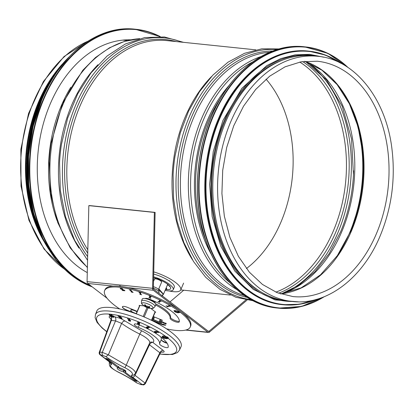 <?xml version="1.0" encoding="UTF-8"?>
<svg xmlns="http://www.w3.org/2000/svg" width="414" height="414" viewBox="0 0 414 414"><rect width="100%" height="100%" fill="white"/><g stroke="black" fill="none" stroke-linecap="round" stroke-linejoin="round"><path stroke-width="0.62" d="M34.445 219.337A122.487 86.495 -84.1 0 1 48.536 83.68M43.76 241.062A123.263 87.043 -84.1 0 1 38.642 101.797A123.263 87.043 -84.1 0 1 62.121 64.336M292.336 301.495L287.533 300.994A123.263 87.043 -84.1 0 1 225.951 121.255A123.263 87.043 -84.1 0 1 313.005 55.792L317.812 56.288C354.72 59.44 385.734 98.392 391.841 148.057C395.649 178.558 391.763 207.823 380.176 235.845C362.586 278.399 326.656 305.599 292.336 301.495A123.263 87.043 -84.1 0 1 218.499 169.895A123.263 87.043 -84.1 0 1 317.812 56.288M169.129 290.959A23.256 6.567 -157 0 0 173.316 291.647A23.256 6.567 -157 0 0 180.701 289.955A23.256 6.567 -157 0 0 153.739 271.884M158.795 288.801L163.478 294.194L163.318 294.442A0.776 0.776 0 0 0 163.463 294.235L163.478 294.194A0.776 0.642 25.7 0 1 163.333 294.406M162.06 295.958L163.261 294.457M158.603 289.562L163.307 294.292L161.89 295.71M128.64 39.806A120.469 85.072 -84.1 0 1 129.691 40.044M87.276 272.598A120.469 85.072 -84.1 0 1 50.151 104.111A120.469 85.072 -84.1 0 1 130.705 39.827M282.736 60.066A122.487 86.495 95.9 0 0 224.781 121.447A122.487 86.495 95.9 0 0 258.786 290.587M266.047 79.141A113.959 80.471 -84.1 0 1 246.418 268.541M165.491 289.469A13.491 3.809 -157 0 0 166.376 289.583L165.621 289.163M166.262 287.658L166.697 288.667L166.376 289.583A13.491 3.809 -157 0 0 170.537 287.311A13.491 3.809 -157 0 0 169.445 285.82A13.491 3.809 -157 0 0 167.748 284.32A13.491 3.809 -157 0 0 162.407 281.059A13.491 3.809 -157 0 0 160.332 280.087M166.775 289.381L166.376 289.583M166.816 289.2L165.755 288.853M165.103 290.39A16.281 4.595 -157 0 0 173.233 289.691A16.281 4.595 -157 0 0 169.709 284.521A16.281 4.595 -157 0 0 153.625 276.831M156.342 278.539A13.491 3.809 -157 0 0 153.604 277.732M168.431 284.873L170.537 287.311L167.691 284.47L167.929 284.273M167.209 285.427A9.305 2.629 -157 0 0 167.38 285.318A9.305 2.629 -157 0 0 167.691 284.47M173.233 289.691L174.278 287.228A16.281 4.595 -157 0 0 170.754 282.058A16.281 4.595 -157 0 0 153.687 274.104M158.717 293.148L159.069 292.315A5.506 1.552 -157 0 0 159.1 292.041L158.795 289.981A4.404 1.242 -157 0 0 157.822 288.801A4.404 1.242 -157 0 0 153.397 286.705M159.1 292.041A5.506 1.552 -157 0 0 157.879 290.566A5.506 1.552 -157 0 0 153.361 288.253M154.841 302.965A5.817 1.64 -157 0 0 154.955 302.8L155.307 301.982A5.817 1.64 -157 0 0 155.338 301.687M154.955 302.8A5.817 1.64 -157 0 0 153.625 300.9M153.687 302.054A4.404 1.242 -157 0 0 151.25 299.933A4.404 1.242 -157 0 0 146.949 298.489A4.404 1.242 -157 0 0 145.676 298.654M153.516 281.391L154.469 279.15A3.876 1.092 23 0 1 154.753 278.922A3.876 1.092 23 0 1 158.464 279.657A3.876 1.092 23 0 1 161.574 281.815A3.876 1.092 23 0 1 161.605 282.177L158.515 289.453M161.574 281.815L161.165 280.92A3.115 0.88 -157 0 0 158.666 279.181A3.115 0.88 -157 0 0 155.685 278.591L154.753 278.922M146.535 298.851A3.54 0.999 23 0 1 150.059 299.462A3.54 0.999 23 0 1 152.942 301.573M142.235 299.043A7.364 2.08 23 0 1 149.837 299.984A7.364 2.08 23 0 1 155.793 304.797L154.939 306.619A7.292 2.06 -157 0 0 149.04 301.858A7.292 2.06 -157 0 0 141.516 300.921L142.235 299.043M141.516 300.921C141.288 302.939 141.583 304.109 142.411 304.43L142.411 304.43A6.013 1.697 23 0 1 144.351 302.872A6.013 1.697 23 0 1 151.571 305.936A6.013 1.697 23 0 1 151.798 308.414L151.798 308.414C152.6 308.787 153.651 308.187 154.939 306.619M145.407 306.505A12.379 8.497 136.7 0 1 144.207 305.951A3.617 1.019 -157 0 0 144.921 306.505A12.379 7.447 -60.8 0 0 145.961 306.929L146.685 307.26L147.042 306.748L146.913 307.354L147.663 307.628A12.379 8.213 105 0 0 148.807 308.099A3.617 1.019 -157 0 0 149.645 308.187A12.379 9.129 -94.1 0 1 148.31 307.695L148.44 307.188A12.379 9.103 -56.3 0 0 149.946 307.028L149.946 307.028A3.617 1.019 -157 0 0 149.226 306.474A12.379 6.836 130.7 0 1 147.891 306.764L147.136 306.495A12.254 0.652 101.6 0 1 147.193 305.91A12.254 0.316 -57 0 0 146.908 306.401L146.183 306.065A12.379 7.602 -87.1 0 1 145.345 304.88A3.617 1.019 -157 0 0 144.507 304.792A12.379 9.734 99.8 0 0 145.542 305.998L145.48 306.251A12.254 10.909 9.5 0 1 144.408 305.62A12.254 12.177 -144.7 0 0 145.459 306.319L145.485 306.251M145.769 305.527L145.48 306.251M148.31 307.695L148.341 307.504A12.254 12.109 158.9 0 0 149.578 307.742A12.254 10.971 26.1 0 1 148.362 307.436L148.636 306.629M144.765 304.818L144.507 304.792L144.765 304.818M146.794 307.457L147.141 306.5M147.187 305.982L146.908 306.401M119.713 286.271A2.013 1.423 -84.1 0 1 119.532 285.883M119.558 286.255A2.168 1.532 -84.1 0 1 119.403 285.872L120.495 285.986A2.168 1.532 95.9 0 0 120.655 286.374M107.148 298.334L87.794 283.455A2.168 1.532 -84.1 0 1 87.069 281.629L88.834 205.623L89.605 205.577L155.121 212.387L154.355 212.429L152.585 288.434A2.168 1.532 95.9 0 0 153.315 290.261L207.89 332.225A2.168 1.532 95.9 0 0 208.48 332.463A2.168 1.532 95.9 0 0 209.427 332.137L247.086 300.078M155.121 212.387L153.356 288.387A1.087 0.766 95.9 0 0 153.718 289.303L208.294 331.262A1.087 0.766 -84.1 0 0 208.589 331.386A1.087 0.766 -84.1 0 0 209.065 331.221L209.427 332.137M88.834 205.623L154.355 212.429M183.728 290.209L170.045 301.858M245.885 299.876L209.065 331.221L208.113 331.122M134.892 313.357L125.954 309.688A5.128 1.449 23 0 1 122.425 306.717M165.383 325.099A6.945 1.961 23 0 1 160.228 323.764L151.736 320.276M137.101 311.54L134.555 310.495A3.819 1.076 -157 0 0 130.767 310.055A3.819 1.076 -157 0 0 130.746 310.127M153.785 319.111A0.994 0.279 -157 0 0 153.791 319.101L153.956 318.459L152.725 317.952M152.3 318.94L152.745 319.122A0.994 0.279 -157 0 0 153.729 319.235L153.791 319.101A0.994 0.279 -157 0 0 153.791 319.09L153.899 318.594L152.662 318.087M161.595 322.961L152.228 319.111M166.071 323.888L163.344 322.765A5.558 1.568 -157 0 0 159.69 320.814L159.468 321.58A0.994 0.279 -157 0 0 160.311 322.232L161.641 322.775L161.558 323.106L152.171 319.251M162.257 320.41L160.948 319.872A0.994 0.279 -157 0 0 159.964 319.758A0.994 0.279 -157 0 0 159.959 319.774L159.907 319.887A0.994 0.279 -157 0 0 159.902 319.908L159.721 320.607A8.782 2.479 23 0 1 164.172 322.811L166.216 323.35L166.035 324.033L163.282 322.904A5.558 1.568 -157 0 0 159.628 320.948M152.802 317.766L153.987 318.252L154.225 317.419A0.994 0.279 -157 0 0 153.382 316.767L153.247 316.715M137.044 311.675L134.498 310.629A3.819 1.076 -157 0 0 130.71 310.195A3.819 1.076 -157 0 0 133.386 312.492L136.206 313.652M151.824 320.063L160.435 323.598A2.826 0.797 -157 0 0 162.971 324.11L165.724 325.238A6.945 1.961 23 0 1 160.171 323.898L151.809 320.467M132.475 312.529L125.897 309.827A5.128 1.449 23 0 1 122.389 306.779A5.128 1.449 23 0 1 127.315 307.302L137.179 311.354M153.987 318.252L154.168 317.554A0.994 0.279 -157 0 0 153.32 316.907L153.19 316.85M153.32 316.539L162.304 320.229L162.221 320.555L160.891 320.012A0.994 0.279 -157 0 0 159.902 319.898L159.964 319.758M179.055 312.518L177.984 312.673L176.126 312.223L174.542 311.359L173.999 310.598M178.346 312.368L176.881 311.25L174.579 311.054L174.925 311.545L177.466 312.461L178.346 312.368L178.067 311.716L176.944 311.116L174.625 310.992M176.871 311.033L178.444 311.892L178.993 312.653L177.927 312.808L176.069 312.363L174.485 311.499L173.937 310.738L175.008 310.583L176.871 311.033M141.691 294.758L139.87 294.338L140.403 294.338L139.668 292.765L138.944 292.356L140.858 292.977L140.325 292.977L141.06 294.556L141.691 294.758L139.916 294.183M140.869 292.998L140.325 292.977M140.403 294.338L139.725 292.626L139.088 292.403M130.979 290.131L131.197 290.369L130.612 290.235L133.106 292.45L131.341 292.041L131.124 291.803L131.704 291.937L130.006 290.095L129.427 289.96L130.979 290.131M131.704 291.937L130.068 289.955L129.427 289.96M132.93 292.258L131.341 292.041M131.021 290.178L130.612 290.235M150.851 298.199L148.874 297.552L149.547 297.656L149.816 296.45L149.211 296.036L151.157 296.828L150.541 296.584L150.215 297.93L150.82 298.344L148.874 297.552M149.547 297.656L149.873 296.31L149.237 296.046M151.157 296.828L150.484 296.719M122.171 288.563L122.689 288.962L121.23 288.574L120.955 288.884L124.5 290.255L124.847 290.752L122.637 290.55L122.089 290.131L123.734 290.587L124.04 290.255L120.469 288.863L120.158 288.403L120.821 288.279L122.171 288.563M123.734 290.587L124.096 290.116L123.791 290.447L124.096 290.116L121.364 289.21L120.205 288.341M124.904 290.618L122.637 290.55M122.71 288.822L121.286 288.434L120.955 288.884M159.193 301.992L160.508 301.092L161.056 301.527L160.451 301.226L159.193 301.992L159.638 302.391L157.941 301.387M159.638 302.391L157.951 301.376L158.557 301.677L159.814 300.916L159.359 300.523L161.056 301.527M159.814 300.916L159.369 300.517M180.018 312.498L179.076 312.109L180.018 312.498M179.805 312.332L179.521 312.451M167.789 306.702L166.288 305.832M170.232 306.391L169.652 306.075L167.484 306.35L167.965 306.805L167.691 306.841L166.05 305.863L166.868 306.148L169.031 305.879L168.772 305.522L170.408 306.5L169.595 306.215L167.427 306.484M169.031 305.879L168.731 305.527M179.107 311.799L178.16 311.411L179.107 311.799M178.889 311.639L178.605 311.752M119.698 308.963A46.513 13.134 23 0 1 104.618 290.623A46.513 13.134 23 0 1 134.923 290.426A46.513 13.134 23 0 1 180.193 312.203A46.513 13.134 23 0 1 190.254 326.972A46.513 13.134 23 0 1 166.588 328.866M139.57 305.723L139.125 305.387L144.031 305.894M150.779 308.394L155.747 312.208L155.183 312.151M145.117 298.556A4.963 1.402 23 0 1 149.904 299.296A34.419 9.719 23 0 1 179.252 321.859A4.963 1.402 23 0 1 179.231 321.916A4.963 1.402 23 0 1 174.211 321.305A4.963 1.402 23 0 1 170.076 318.097A24.498 6.919 -157 0 0 155.685 305.025M155.586 303.809A24.498 6.919 23 0 1 170.485 317.134A4.963 1.402 -157 0 0 174.03 320.089A4.963 1.402 -157 0 0 179.345 321.223M104.618 290.623L105.027 289.665A46.513 13.134 23 0 1 135.331 289.464A46.513 13.134 23 0 1 180.602 311.245A46.513 13.134 23 0 1 190.657 326.015L190.254 326.972M167.654 338.476L167.215 338.145L167.654 338.476M167.215 338.145L167.504 337.457L167.996 337.508L168.436 337.845L168.146 338.528M167.996 337.508L167.706 338.191M166.754 337.788L166.309 337.457L166.754 337.788M166.309 337.457L166.604 336.768L167.09 336.82L167.535 337.156L167.24 337.84M167.09 336.82L166.801 337.503M117.897 367.637L118.28 366.83M118.223 366.783L117.866 367.704L105.984 358.301M118.052 367.378A4.595 1.299 -157 0 0 123.812 370.437L123.222 371.819A4.652 1.314 23 0 1 118.916 369.992A4.652 1.314 23 0 1 117.24 368.03A4.652 1.314 23 0 1 117.866 367.704M125.685 370.628L125.168 372.02A4.652 1.314 23 0 0 125.804 371.668A4.652 1.314 23 0 0 119.812 367.906L108.313 359.166L105.927 358.421M125.188 372.145L137.106 381.304L136.744 381.387L136.858 381.113M135.067 379.736L134.721 380.559L136.744 381.387M134.721 380.559L123.553 371.974L124.148 370.587L125.328 371.498M123.222 371.819L123.553 371.974M123.812 370.437L124.148 370.587M111.247 315.194L113.746 316.094L114.109 316.586L113.814 317.279L111.671 317.098L111.123 316.684L112.732 317.119L113.012 316.782L110.326 315.903L109.172 314.961L111.118 315.106L111.64 315.499L110.212 315.126L109.964 315.442L113.457 316.777L113.819 317.274L114.104 316.596M109.172 314.961L109.462 314.278L110.398 314.19L111.93 314.816L111.64 315.499M110.212 315.126L109.964 315.442L110.098 315.121M112.908 316.705L112.732 317.119L113.012 316.782M111.413 314.417L111.118 315.106M111.361 316.208L111.159 316.684M111.325 316.203L111.123 316.684M121.887 318.878L120.158 318.485L119.941 318.252L120.505 318.382L118.787 316.55L117.995 316.187L119.724 316.575L119.946 316.813L119.377 316.684L121.887 318.878L121.959 317.957L121.669 318.64M120.096 316.456L121.959 317.957M121.39 317.828L121.1 318.511M117.995 316.187L118.29 315.504L120.019 315.892L119.946 316.813M120.019 315.892L119.724 316.575M120.081 317.926L119.941 318.252M130.41 321.3L128.526 320.7L129.044 320.695L128.273 319.127L127.652 318.93L129.437 319.329L128.92 319.334L129.691 320.902L130.41 321.3L130.601 320.415L130.312 321.098M129.587 319.417L129.98 320.219L130.601 320.415M129.98 320.219L129.691 320.902M127.553 318.728L127.843 318.045L129.727 318.645L129.535 319.53M129.727 318.645L129.437 319.329M128.666 319.929L128.428 320.498M139.311 324.607L137.391 323.831L138.053 323.929L138.281 322.723L137.681 322.315L139.596 323.091L138.938 322.987L138.711 324.198L139.311 324.607L139.632 323.764L139.342 324.452M139.088 323.049L139 323.51L139.632 323.764M139 323.51L138.711 324.198M137.681 322.315L137.971 321.631L139.885 322.402L139.57 323.246M139.885 322.402L139.596 323.091M137.422 323.676L137.712 322.992L138.193 323.184M148.021 328.576L146.194 327.676L146.949 327.872L148.16 327.107L147.715 326.713L149.542 327.614L148.786 327.417L147.575 328.183L148.021 328.576M147.715 326.889L147.239 327.189L146.639 326.894L146.194 327.676M148.31 327.717L148.176 328.478M147.56 326.812L148.005 326.03L149.832 326.925L149.542 327.614M148.005 326.03L147.715 326.713M147.239 327.189L146.949 327.872M146.639 326.894L146.349 327.577M155.98 332.954L154.36 331.992L155.162 332.276L157.279 331.997L157.02 331.645L158.64 332.608L157.837 332.328L155.716 332.602L155.98 332.954M156.865 331.407L154.65 331.309L154.36 331.992M156.425 332.514L156.249 332.923M156.746 331.681L157.31 330.962L158.929 331.924L158.64 332.608M157.31 330.962L157.02 331.645M155.452 331.588L155.162 332.276M154.919 331.272L154.629 331.961M166.526 338.336L165.636 338.492L163.132 337.591L162.785 337.105L165.057 337.301L166.516 338.373M163.421 336.908L166.071 337.819M167.137 338.683L164.26 338.398L162.697 337.545L162.159 336.794L165.041 337.084L166.594 337.933L167.137 338.683L167.328 338.233M162.443 336.116L162.153 336.805L162.448 336.111L163.499 335.956L165.331 336.396L165.041 337.084M167.142 337.457L167.432 337.995M165.331 336.396L166.573 337.027M159.545 343.713A24.809 7.002 -157 0 0 138.292 327.37A4.652 1.314 23 0 1 134.322 324.26A4.652 1.314 23 0 1 138.918 324.788A34.108 9.631 23 0 1 168.141 347.253A4.652 1.314 23 0 1 168.125 347.299A4.652 1.314 23 0 1 163.411 346.725A4.652 1.314 23 0 1 159.545 343.713L161.289 339.604A24.809 7.002 -157 0 0 160.528 336.67M100.1 354.798L100.892 355.196L99.784 353.835L99.784 352.081A1.552 0.44 -159.9 0 0 99.282 352.221L110.854 320.529L111.33 320.452A3.1 2.189 95.9 0 0 110.585 316.374C108.768 316.296 108.613 316.901 110.114 318.19L110.874 318.77M99.282 352.226A1.552 0.44 -159.9 0 0 99.277 352.236C98.982 353.277 99.288 354.161 100.198 354.87M145.402 383.607A1.552 0.435 -154.1 0 0 145.407 383.592A1.552 0.435 -154.1 0 0 145.086 383.074L143.849 384.316L142.142 384.523L143.099 384.818M102.843 355.403L105.927 356.682C111.273 360.485 117.54 364.144 124.733 367.653A11.851 3.348 23 0 1 131.704 375.136C131.031 375.493 131.316 376.166 132.552 377.154L142.142 384.523L140.186 384.321L137.106 383.043C131.761 379.24 125.489 375.581 118.295 372.072A11.851 3.348 23 0 1 111.325 364.589C111.997 364.232 111.718 363.559 110.481 362.571L100.892 355.196L102.843 355.403A2.324 1.64 -84.1 0 1 102.284 352.34L99.784 352.081L111.33 320.452L115.553 320.891A3.1 2.189 95.9 0 0 114.807 316.813L114.047 316.731M105.927 356.682L108.359 354.839L102.284 352.34L115.553 320.891L121.633 323.386C126.746 327.081 132.801 330.646 139.792 334.088A15.401 4.347 23 0 1 149.661 342.963L135.388 373.454A14.174 4 -157 0 0 126.208 365.236L108.359 354.845L121.633 323.386L123.103 321.549L124.873 320.922L120.971 318.666M131.704 375.136A2.324 2.153 66.7 0 0 133.505 375.213M132.552 377.154A2.324 1.511 -52.4 0 0 135.026 375.343L134.395 374.691M140.186 384.321A2.324 1.64 95.9 0 0 140.817 384.58L142.99 384.808M137.106 383.043L140.817 384.58M111.325 364.589A2.324 2.153 -113.3 0 1 110.015 362.421M110.481 362.571A2.324 1.511 127.6 0 1 109.938 362.364L100.172 354.855M124.733 367.653A2.324 0.393 -64.1 0 0 126.208 365.236L139.792 334.088A3.1 0.549 -64 0 1 141.779 330.874L124.873 320.922M161.351 352.019L162.666 352.154C164.482 352.231 164.643 351.626 163.137 350.342A3.1 2.013 -52.4 0 0 159.835 352.759L160.187 353.214L145.407 383.592C144.295 384.761 143.482 385.165 142.97 384.803M110.854 320.529C110.978 319.049 110.9 318.294 110.605 318.268L110.843 318.469A3.1 2.013 -52.4 0 0 110.812 318.444M110.673 318.361A3.1 2.013 -52.4 0 0 110.114 318.19M162.666 352.154A3.1 2.189 95.9 0 0 161.931 351.822M161.853 351.812A3.1 2.189 95.9 0 0 161.827 351.812L161.983 351.817C161.786 351.605 161.191 352.071 160.187 353.214M95.443 314.588L96.798 311.038A45.737 12.912 23 0 1 143.994 316.901A45.737 12.912 23 0 1 181.001 346.782L179.391 350.218A45.602 12.875 -157 0 0 157.511 327.774A45.602 12.875 -157 0 0 109.829 311.131A45.602 12.875 -157 0 0 95.443 314.588L95.106 317.636L97.104 322.444L102.175 328.054L106.755 331.754M161.579 340.355A8.528 2.406 -157 0 0 166.858 342.859M167.147 343.294A4.652 1.314 23 0 1 161.289 339.604M56.951 220.372A119.201 84.171 -84.1 0 1 70.773 87.292M49.204 161.155L49.204 161.155A119.656 84.492 -84.1 0 1 51.025 143.653L51.057 143.456A122.353 86.402 -84.1 0 0 49.194 161.351L49.204 161.155M87.406 267.227A123.263 87.043 -84.1 0 1 54.218 131.787A123.263 87.043 -84.1 0 1 139.621 38.673M78.934 248.058A123.263 87.043 -84.1 0 1 97.983 64.713M59.564 162.676L59.569 162.562A124.169 87.685 -84.1 0 1 61.453 144.403L61.474 144.289A125.721 88.777 -84.1 0 0 59.564 162.676L60.325 190.311L65.433 216.615L74.655 240.332L87.566 260.308M87.649 256.633A125.721 88.777 -84.1 0 1 76.626 102.931A125.721 88.777 -84.1 0 1 181.782 42.156M87.732 253.104A124.169 87.685 -84.1 0 1 77.537 106.372A124.169 87.685 -84.1 0 1 176.028 41.56M87.809 249.73A123.263 87.043 -84.1 0 1 77.703 111.785A123.263 87.043 -84.1 0 1 167.044 40.624L255.805 49.846M192.5 259.857A123.263 87.043 -84.1 0 1 211.549 76.512M173.124 174.475L173.13 174.361A124.169 87.685 -84.1 0 1 175.018 156.202L175.034 156.088A125.721 88.777 -84.1 0 0 173.124 174.475L173.518 198.296L177.14 221.273L183.873 242.583L193.488 261.462L205.66 277.24L219.984 289.339L235.959 297.283L252.995 300.745M250.951 299.653A125.721 88.777 -84.1 0 1 176.928 165.579A125.721 88.777 -84.1 0 1 276.93 49.582M247.122 297.371A124.169 87.685 -84.1 0 1 179.112 165.807A124.169 87.685 -84.1 0 1 272.717 51.031M244.358 295.529A123.263 87.043 -84.1 0 1 181.296 166.03A123.263 87.043 -84.1 0 1 269.628 52.267M236.844 289.598A123.263 87.043 -84.1 0 1 189.265 166.858A123.263 87.043 -84.1 0 1 261.058 56.521M229.77 282.591A122.306 86.366 -84.1 0 1 191.511 167.096A122.306 86.366 -84.1 0 1 252.695 61.924M211.683 255.029A119.553 84.42 -84.1 0 1 229.325 85.18M205.939 240.803A119.077 84.083 -84.1 0 1 220.781 97.927M64.387 269.079A123.263 87.043 -84.1 0 1 21.575 149.438A123.263 87.043 -84.1 0 1 88.068 41.152M299.767 62.053A122.487 86.495 -84.1 0 1 333.358 230.934A122.487 86.495 -84.1 0 1 275.864 292.144M302.618 61.562A123.62 87.297 -84.1 0 1 335.971 231.659A123.62 87.297 -84.1 0 1 278.55 293.21M310.552 64.801A125.173 88.389 -84.1 0 1 338 232.492A125.173 88.389 -84.1 0 1 286.985 291.668M353.473 174.724A125.173 88.389 -84.1 0 1 351.584 192.919M353.628 170.822A123.62 87.297 -84.1 0 1 353.473 174.78L353.473 174.78A123.62 87.297 -84.1 0 1 351.595 192.862A123.62 87.297 -84.1 0 1 340.474 232.13M306.557 61.96A122.487 86.495 -84.1 0 1 341.716 231.804A122.487 86.495 -84.1 0 1 282.488 293.635M353.152 112.173A122.487 86.495 -84.1 0 1 349.69 232.632A122.487 86.495 -84.1 0 1 338.409 254.067M326.015 73.097A119.015 84.042 -84.1 0 1 350.642 231.338M304.72 61.288A118.3 83.54 -84.1 0 1 351.393 231.131A118.3 83.54 -84.1 0 1 280.552 293.914M376.398 233.729A118.3 83.54 -84.1 0 1 292.848 296.559L277.152 292.677L262.471 284.454L249.368 272.174L238.355 256.271L229.899 237.362L224.341 216.17L221.914 193.54L222.706 170.335L226.696 147.467L233.729 125.815L243.52 106.222L255.686 89.45L269.731 76.15L285.08 66.825L301.138 61.8L317.3 61.225A118.3 83.54 -84.1 0 1 376.398 233.729M155.1 311.711L151.457 320.291M144.186 316.979L148.031 307.912M146.991 307.561L143.177 316.555M136.33 313.874L139.901 305.465M90.309 285.391A131.015 92.513 -84.1 0 1 43.791 99.225A131.015 92.513 -84.1 0 1 159.716 36.577M91.401 286.229A131.326 92.736 -84.1 0 1 43.387 99.055A131.326 92.736 -84.1 0 1 136.134 29.311A131.326 92.736 -84.1 0 1 160.259 36.603M134.923 29.182C98.987 24.84 60.868 53.525 42.078 98.956L33.058 126.508L28.53 155.757L28.732 185.218L33.648 213.381L43.03 238.821L56.407 260.23L73.097 276.531L92.255 286.886A131.326 92.736 -84.1 0 1 42.176 98.93A131.326 92.736 -84.1 0 1 134.923 29.182L160.285 36.608M29.679 192.96A131.031 92.529 -84.1 0 1 38.45 108.509M30.646 199.745A127.139 89.776 -84.1 0 1 40.795 102.067M38.895 229.377A127.45 89.998 -84.1 0 1 41.027 100.364A127.45 89.998 -84.1 0 1 54.958 74.758M48.78 249.326A127.45 89.998 -84.1 0 1 40.355 100.297A127.45 89.998 -84.1 0 1 68.734 57.277M30.372 203.931A127.165 89.797 -84.1 0 1 40.308 100.405A127.165 89.797 -84.1 0 1 41.384 97.921M199.667 158.246A131.015 92.513 95.9 0 0 197.675 177.43M277.09 308.016C243.468 304.999 213.686 273.716 202.694 229.977C193.209 194.145 196.5 151.172 211.383 116.541C230.179 71.115 268.298 42.43 304.228 46.772A131.326 92.736 95.9 0 0 211.482 116.52A131.326 92.736 95.9 0 0 277.09 308.016L278.301 308.14A131.326 92.736 95.9 0 0 324.214 296.729M348.029 67.508A131.326 92.736 95.9 0 0 305.444 46.901A131.326 92.736 95.9 0 0 212.698 116.644A131.326 92.736 95.9 0 0 278.301 308.14L301.651 306.432L324.385 296.657M347.372 67.068A131.031 92.529 95.9 0 0 213.091 116.805A131.031 92.529 95.9 0 0 219.725 266.833A131.031 92.529 95.9 0 0 323.484 297.019M207.047 159.302A127.139 89.776 95.9 0 0 205.116 177.916M282.188 304.647C249.554 301.718 220.652 271.356 209.981 228.911C200.78 194.14 203.973 152.43 218.416 118.828C236.653 74.737 273.649 46.901 308.523 51.113A127.45 89.998 95.9 0 0 218.514 118.808A127.45 89.998 95.9 0 0 282.188 304.647L282.86 304.72A127.45 89.998 95.9 0 0 316.312 299.42M340.851 63.244A127.45 89.998 95.9 0 0 309.201 51.186A127.45 89.998 95.9 0 0 219.192 118.875A127.45 89.998 95.9 0 0 282.86 304.72L299.72 304.243L316.451 299.384M339.749 62.69A127.165 89.797 95.9 0 0 219.575 119.03A127.165 89.797 95.9 0 0 222.385 258.258A127.165 89.797 95.9 0 0 315.121 299.741M317.512 56.257A123.574 87.261 95.9 0 0 224.129 120.94A123.574 87.261 95.9 0 0 292.041 301.464M145.961 306.929L146.235 306.117M147.663 307.628L148.119 306.727M153.315 290.261L128.107 287.642M87.069 281.629L153.356 288.387M113.001 286.074L87.794 283.455M186.103 329.958L207.89 332.225M170.076 318.097L170.485 317.134M113.746 316.094L113.457 316.777M112.184 315.396L111.894 316.079M111.185 315.344L110.957 315.877M110.093 314.154L109.803 314.837M165.926 337.808L165.636 338.492M163.499 335.956L163.204 336.644M168.234 338.321A43.279 12.218 23 0 1 159.83 353.949M106.812 331.598A43.279 12.218 23 0 1 109.886 314.143M110.398 314.19A43.279 12.218 23 0 1 166.511 336.98M119.951 318.231L114.807 316.813M163.137 350.342L152.782 342.378A18.501 5.222 -157 0 0 141.779 330.874M111.226 316.441L110.585 316.374M145.086 383.074L135.026 375.343L149.475 344.795L159.835 352.759L145.086 383.074M118.295 372.072A2.324 0.393 115.9 0 1 118.156 372.114C125.235 375.565 131.383 379.146 136.604 382.862M109.503 362.033A14.174 4 -157 0 0 109.291 362.379C109.317 366.359 109.048 366.939 118.15 372.114M149.014 344.35A3.1 0.838 -154.7 0 0 149.475 344.795A3.1 2.013 -52.4 0 1 152.782 342.378A3.1 2.903 -118.2 0 0 150.153 342.383L149.661 342.963M138.292 327.37L139.321 324.954M127.377 40.588L122.839 40.117M87.395 267.568L70.24 247.929L57.691 222.494L50.524 192.976L49.194 161.351M139.73 38.647L124.397 41.421L109.503 47.786L95.489 57.525L82.759 70.328L62.519 103.516L51.057 143.456M183.48 42.331L164.441 36.981L144.724 37.555L125.323 44.003L107.159 55.973L91.049 72.859L77.697 93.88L67.689 118.057L61.474 144.289M230.334 295.053L180.721 289.898M279.155 48.935L261.772 48.821L244.503 53.313L227.995 62.209L212.843 75.146L199.553 91.649L188.587 111.118L180.318 132.858L175.034 156.088M65.029 269.7L44.07 249.099L28.964 220.377L21.005 186.109L20.866 149.366L28.556 113.436L43.387 81.537L64.077 56.527L88.824 40.675M281.572 293.759L298.986 285.127L315.106 271.553L329.166 253.601L340.484 232.083C345.711 219.741 349.416 206.669 351.595 192.862M305.687 61.645L326.444 79.778L342.233 106.315L351.538 138.949L353.473 174.78M280.49 293.893L301.097 287.89L320.472 274.87L337.363 255.604L350.653 231.302L358.871 206.136L362.954 179.412L362.69 152.518L358.089 126.881L349.416 103.842L337.141 84.616L321.947 70.194L304.657 61.293M180.701 289.955L183.604 283.109M163.566 294.012L167.696 284.283M169.135 280.899L169.321 280.449M151.679 320.405L155.302 311.871M136.139 313.807L139.689 305.444M49.571 250.599L38.756 230.748L31.2 207.931L27.081 181.275L27.257 153.578L31.718 126.156L40.256 100.317L53.302 76.026L69.769 56.195M26.698 163.483L29.487 136.698M304.228 46.772L327.945 53.37L348.179 67.611M308.523 51.113L325.606 55.114L340.976 63.311M323.795 57.204L309.615 54.358L295.125 54.839L280.723 58.628L266.802 65.614L241.843 88.337L222.867 120.583L213.257 151.472L209.608 184.24L212.17 216.579L220.776 246.216L234.821 271.082L253.337 289.417L275.036 299.922L298.38 301.827M153.082 301.661L153.34 301.428M146.375 298.81L146.365 298.468M142.411 304.43A12.404 12.404 0 0 0 151.798 308.414M149.128 306.469L149.806 306.991M144.646 304.87L145.433 304.952M145.661 306.231L145.925 305.739M145.588 306.515L145.971 305.801M148.222 307.266L148.409 306.676M185.607 330.087L208.48 332.463M118.549 366.333L117.907 367.684M125.644 370.654L125.121 372.046M167.432 337.99L167.142 338.678M133.494 375.219L135.388 373.454M110.305 362.54L109.943 362.359M109.291 362.379L109.446 361.986M159.752 354.105L172.467 354.503L177.404 352.599L179.391 350.218"/></g></svg>
